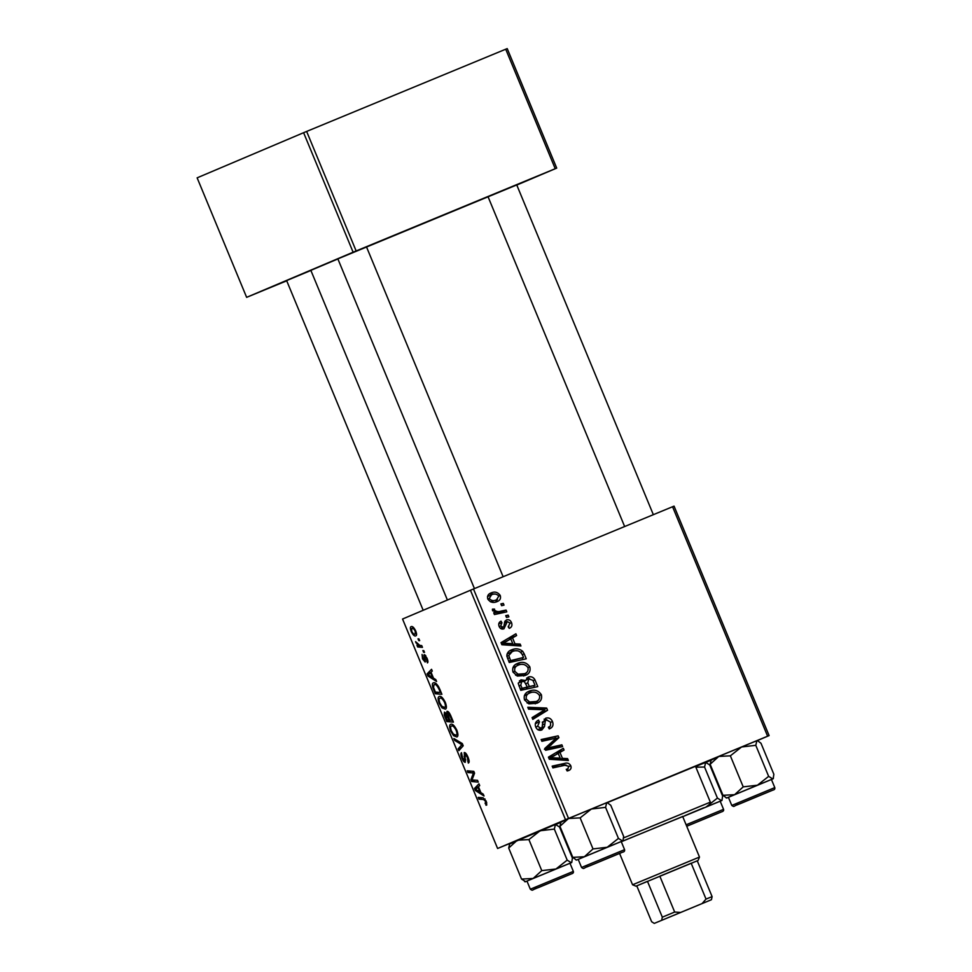 <?xml version="1.0" encoding="UTF-8"?>
<svg xmlns="http://www.w3.org/2000/svg" width="972" height="972" viewBox="0 0 972 972"><rect width="100%" height="100%" fill="white"/><g stroke="black" fill="none" stroke-linecap="round" stroke-linejoin="round"><path stroke-width="1.46" d="M286.704 280.762L264.348 289.972L286.655 280.665M365.982 247.058L389.699 237.168L365.982 247.058M515.294 185.373L539.01 175.495L515.294 185.373M337.855 258.868L516.752 184.935M286.619 280.58L310.894 270.459M560.346 822.433L547.309 827.682L560.504 822.069M607.196 802.605L710.787 759.837M421.727 645.602L422.456 647.364L417.681 646.975L416.952 645.214L417.936 645.311L415.542 641.617L419.795 645.384L421.727 645.602M423.804 650.633L424.533 652.37L423.61 652.334L422.869 650.56L423.804 650.633M439.854 689.355L441.896 694.312L435.322 693.765L432.783 687.435C432.103 684.592 432.309 683.061 433.403 682.842C434.739 682.15 436.477 683.45 438.603 686.718L439.854 689.355M445.346 702.44C446.719 706.389 446.731 708.637 445.395 709.171L442.053 707.895L439.186 703.278C437.777 699.208 437.777 696.936 439.198 696.474C440.899 695.721 442.953 697.702 445.346 702.44M456.876 730.251C458.237 734.2 458.262 736.448 456.913 736.983L453.572 735.707L450.704 731.09C449.295 727.02 449.295 724.748 450.716 724.286C452.417 723.533 454.471 725.513 456.876 730.251M467.994 757.103C469.391 760.639 469.5 762.631 468.31 763.069L467.313 757.261L465.005 754.248L465.309 762.291C464.3 762.461 463.17 761.1 461.943 758.221C460.752 755.159 460.594 753.312 461.481 752.668L462.599 758.002L464.555 760.566L464.239 752.535C465.381 752.413 466.633 753.944 467.994 757.103M486.498 805.168L485.15 803.504L485.599 801.39L483.631 799.543L478.977 799.154L478.248 797.392L483.072 797.781L486.279 801.244L486.498 805.168M672.563 506.74L674.058 506.133L769.107 735.597L767.613 736.205L672.563 506.74L473.486 588.983L568.535 818.436L565.497 819.7L470.448 590.247L402.554 619.03L497.603 848.483L509.328 843.647M565.497 819.7L497.603 848.483M483.242 794.124L484.032 796.007L475.405 790.528L474.53 788.401L478.977 783.821L479.706 785.57L478.467 786.749L480.921 792.69L483.242 794.124M477.531 780.334L478.26 782.096L471.675 781.524L470.922 779.69L473.522 772.959L467.969 772.57L467.24 770.808L473.814 771.355L474.567 773.177L471.991 779.945L477.531 780.334M462.308 743.556L463.219 745.779L458.881 750.627L458.152 748.877L461.87 744.722L454.653 740.409L453.875 738.538L462.308 743.556M450.644 715.416L453.426 722.123L446.853 721.576L444.204 714.942L444.471 712.124L446.743 713.861L446.974 711.31C448.056 711.103 449.271 712.464 450.644 715.416M435.808 679.61L436.598 681.494L427.972 676.014L427.097 673.888L431.544 669.307L432.273 671.057L431.033 672.235L433.488 678.177L435.808 679.61M427.413 662.904L426.489 658.311L424.946 656.282L425.165 662.066L422.528 658.894L422.079 654.423L423.051 658.761L424.351 660.365L424.181 654.557L427.024 658.178C428.081 660.851 428.215 662.418 427.413 662.904M418.944 638.896L419.673 640.633L418.75 640.597L418.009 638.823L418.944 638.896M415.773 631.035C416.794 633.841 416.842 635.433 415.919 635.834C414.619 636.587 413.027 635.105 411.144 631.399C410.135 628.556 410.123 626.964 411.107 626.636C412.371 625.98 413.938 627.438 415.773 631.035L415.275 631.229C413.902 628.823 412.748 627.863 411.824 628.386L411.666 631.265C413.064 633.756 414.218 634.716 415.141 634.121L415.275 631.229M560.285 822.604L556.045 824.353M769.107 735.597L757.419 740.555M710.544 760.42L706.182 762.267M506.072 610.088L506.801 611.85L494.432 614.547L493.703 612.785L496.267 612.251L492.512 610.501L492.44 609.14L494.529 609.092L494.529 610.112C496.437 611.692 498.624 612.02 501.102 611.109L506.072 610.088L502.986 611.4L503.472 612.579M508.162 615.118L508.878 616.856L506.461 617.427L505.732 615.653L508.162 615.118L505.902 616.078M524.2 653.84L526.253 658.797L509.243 662.503L506.837 656.124C506.959 652.941 508.55 650.851 511.588 649.843C515.585 648.069 519.291 648.555 522.705 651.313L524.2 653.84L522.341 654.63M529.837 666.877C530.761 670.996 529.278 673.863 525.366 675.443L517.408 676.05L512.961 672.065C512.001 667.813 513.556 664.921 517.614 663.378C522.632 661.264 526.702 662.43 529.837 666.877L527.99 667.655M541.355 694.688C542.291 698.807 540.797 701.675 536.884 703.254L528.926 703.862L524.479 699.876C523.519 695.624 525.074 692.732 529.133 691.189C534.15 689.087 538.233 690.242 541.355 694.688L539.509 695.466M552.485 721.54C553.761 725.124 552.679 727.591 549.265 728.939L548.354 727.275L550.504 725.865L550.577 722.196L546.519 719.888L545.328 720.908L544.502 726.558L541.866 729.96C539.059 730.859 537.006 729.875 535.718 727.007C534.636 723.909 535.499 721.649 538.281 720.228L539.521 721.771L537.589 726.303L541.04 728.259L542.182 727.032L542.595 723.35L545.657 718.211C548.755 717.3 551.027 718.417 552.485 721.54L550.638 722.33M568.681 770.541L567.174 770.978L566.251 769.326L567.697 768.913L568.863 766.325L564.939 765.268L552.898 767.892L552.169 766.13L564.623 763.409C567.284 762.558 569.337 763.312 570.758 765.669C571.56 768.002 570.868 769.63 568.681 770.541M767.613 736.205L568.535 818.436M567.599 758.61L568.377 760.493L549.314 759.266L548.439 757.139L563.323 748.306L564.052 750.056L559.969 752.401L562.423 758.342L567.599 758.61L564.647 760.262M561.877 744.819L562.606 746.581L545.596 750.263L544.83 748.428L556.288 738.088L541.878 741.308L541.149 739.546L558.159 735.84L558.924 737.675L547.503 748.039L561.877 744.819L558.791 746.132L559.277 747.298M546.653 708.053L547.564 710.265L532.79 719.365L532.073 717.615L544.733 709.815L528.561 709.159L527.784 707.276L546.653 708.053L543.749 709.803M534.989 679.902L537.771 686.609L520.761 690.327L518.295 683.608L520.919 679.829L525.743 680.534L528.075 677.132C531.077 676.123 533.385 677.059 534.989 679.902L533.106 680.704M520.166 644.096L520.943 645.979L501.892 644.752L501.005 642.626L515.889 633.793L516.618 635.542L512.536 637.887L514.99 643.828L520.166 644.096L517.213 645.748M509.316 628.374L508.186 626.818L510.033 623.125L507.311 621.57L503.946 628.823C501.771 629.492 500.179 628.726 499.158 626.527C498.199 624.073 498.818 622.274 501.005 621.12L501.941 622.773L500.629 626.017L502.974 627.183L503.824 626.624L504.735 621.63L506.473 619.893C508.806 619.298 510.482 620.209 511.503 622.615C512.499 625.312 511.782 627.232 509.316 628.374M503.302 603.381L504.018 605.119L501.601 605.69L500.872 603.916L503.302 603.381L501.042 604.341M500.252 595.472C501.054 598.363 500.094 600.38 497.385 601.498C493.436 603.32 490.228 602.506 487.762 599.031C487.033 596.079 488.078 594.062 490.896 592.981C494.712 591.28 497.834 592.106 500.252 595.472L498.818 596.079C496.801 593.892 494.396 593.455 491.613 594.73L489.232 598.509C491.237 600.757 493.655 601.206 496.485 599.833L498.818 596.055M505.719 49.208L507.214 48.6L556.713 168.107L555.231 168.715L505.719 49.208L306.642 131.439L356.141 250.958L353.115 252.21L303.604 132.702L197.134 177.84L246.633 297.347L286.716 280.811M353.115 252.21L246.633 297.347M556.713 168.107L516.8 185.032M555.231 168.715L356.141 250.958M337.892 258.941L310.846 270.35L447.399 600.016M303.604 132.702L306.642 131.439M710.666 760.14L695.563 766.471M470.448 590.247L473.486 588.983M560.419 750.032L560.966 751.368L564.052 750.056M560.966 751.368L556.883 753.713L559.969 752.401M558.936 758.682L559.337 759.654L562.423 758.342M559.337 759.654L564.513 759.922M549.204 758.998L557.09 759.46L560.176 758.148L558.22 753.409L550.711 757.735L560.176 758.148M558.22 753.409L548.949 758.367M548.986 758.464L550.711 757.735M566.336 769.484L567.697 768.913M552.4 766.714L564.623 763.409M561.537 764.721L566.105 765.049M568.912 766.458L570.758 765.669M568.049 768.743L567.126 770.893M541.392 740.129L558.159 735.84M555.073 737.153L555.547 738.283M555.656 738.562L558.924 737.675M555.838 738.975L548.172 746.217L551.258 744.917M548.172 746.217L544.417 749.339L558.791 746.132M545.085 749.06L547.503 748.039M549.921 726.461L548.973 728.393M542.242 722.22L546.519 719.888M542.716 722.014L545.328 720.908M541.854 727.688L544.502 726.558M541.368 728.101L540.177 730.349M537.941 720.386L538.634 720.094M535.949 722.172L536.423 723.059M535.317 723.654L539.156 721.904M535.754 727.092L537.589 726.303M537.735 729.656L541.04 728.259M544.126 719.146L546.835 719.778M543.931 710.24L544.478 711.577L547.564 710.265M544.478 711.577L532.595 718.903M528.391 708.734L543.567 709.353M538.427 700.071L535.232 703.837M527.553 691.979L534.296 692.21M527.128 703.035L529.582 701.991L536.24 701.492C539.035 700.362 540.104 698.297 539.448 695.32C536.848 692.04 533.592 691.262 529.679 693L524.321 695.758M528.464 703.692L536.24 701.492M524.515 699.962L526.35 699.172L529.582 701.991M529.679 693C526.824 694.105 525.718 696.159 526.35 699.172M533.81 685.807L534.442 687.338M519.449 680.728L522.098 681.396M523.774 681.372L525.743 680.534M526.666 678.043L529.606 678.65M526.083 687.496L535.05 685.284L532.911 680.339L528.744 678.881L527.784 682.854L529.315 686.536L535.05 685.284M520.178 688.905L527.322 686.973L524.321 681.579L521.709 681.542L518.295 683M520.275 689.148L527.322 686.973M518.939 685.928L520.785 685.151L522.025 688.127M521.709 681.542L520.785 685.151M526.229 687.848L529.315 686.536M525.925 683.632L527.784 682.854M525.755 680.157L528.744 678.881M526.909 672.26L523.701 676.026M516.035 664.168L522.778 664.398M515.597 675.224L518.064 674.179L524.722 673.681C527.517 672.539 528.586 670.486 527.93 667.509C525.33 664.228 522.073 663.451 518.161 665.188L512.803 667.946M516.946 675.88L524.722 673.681M512.997 672.138L514.832 671.36L518.064 674.179M518.161 665.188C515.306 666.294 514.188 668.347 514.832 671.36M512.985 635.53L513.532 636.854L516.618 635.542M513.532 636.854L509.45 639.199L512.536 637.887M511.503 644.169L511.904 645.141L514.99 643.828M511.904 645.141L517.08 645.408M501.771 644.485L509.656 644.946L512.742 643.646L510.786 638.896L503.277 643.221L512.742 643.646M510.786 638.896L501.516 643.853M501.552 643.95L503.277 643.221M522.292 657.995L522.924 659.526M510.021 650.62L516.91 650.766M520.7 652.163L522.705 651.313M508.66 661.094L523.531 657.473L522.608 655.237C520.287 650.79 516.825 649.588 512.208 651.617L506.983 654.18M508.757 661.324L523.531 657.473M506.862 656.307L508.806 655.48L510.494 660.316M512.208 651.617L508.806 655.48M504.468 622.785L507.311 621.57M504.407 623.222L506.461 622.347M502.84 627.244L502.22 629.091M498.745 623.89L501.941 622.773M499.195 626.624L500.629 626.017M500.373 628.289L502.974 627.183M505.088 620.974L506.886 621.752M510.069 623.222L511.503 622.615M508.866 626.478L508.599 627.548M493.898 613.259L496.267 612.251M492.403 609.991L494.529 609.092M492.731 610.878L494.529 610.112M494.882 612.834L502.986 611.4M497.47 599.335L495.647 602.069M489.451 593.758L494.541 594.111M491.613 594.73L487.494 596.565M490.483 601.826L496.485 599.833M487.798 599.117L489.232 598.509M476.705 789.993L475.405 790.528M478.467 786.773L474.53 788.401M477.337 790.382L479.901 792.01L477.932 787.271L475.66 789.458L477.337 790.382M480.533 791.743L479.901 792.01M478.564 787.004L477.932 787.271M486.863 804.84L485.951 805.217M486.863 802.981L485.684 803.467M486.231 801.135L485.599 801.39M482.428 797.733L478.977 799.154M475.126 780.103L471.675 781.524M472.441 779.058L470.922 779.69M474.336 772.619L473.522 772.959M474.081 772.011L471.845 772.934M471.408 771.148L467.969 772.57M469.099 760.712L467.714 761.295M469.014 760.213L468.14 760.566M467.945 756.994L467.313 757.261M466.183 753.762L465.005 754.248M462.575 757.953L461.943 758.221M465.722 760.092L464.555 760.566M465.6 759.375L464.774 759.715M461.797 747.371L458.152 748.877M462.648 744.394L461.87 744.722M456.05 739.838L454.653 740.409M454.799 735.197L453.572 735.707M451.336 730.823L450.704 731.09M453.426 734.164L456.22 735.233C457.18 734.856 457.168 733.24 456.184 730.397C454.288 726.825 452.685 725.379 451.373 726.048C450.376 726.388 450.376 728.004 451.36 730.871L453.426 734.164M457.921 734.54L456.22 735.233M453.487 725.173L451.373 726.048M456.816 730.13L456.184 730.397M450.279 720.167L446.853 721.576M444.933 714.639L444.204 714.942M447.363 713.618L446.743 713.861M446.889 719.888L448.93 720.045L446.367 714.493L445.212 713.849L446.889 719.888M449.574 719.79L448.93 720.045M446.415 713.351L445.212 713.849M447.387 714.068L446.367 714.493M449.708 720.118L451.919 720.301L449.829 715.331L447.679 713.059L449.708 720.118M452.563 720.033L451.919 720.301M449.003 712.512L447.679 713.059M450.498 715.064L449.829 715.331M443.281 707.385L442.053 707.895M439.818 703.011L439.186 703.278M441.908 706.352L444.702 707.422C445.662 707.045 445.65 705.429 444.666 702.586C442.758 699.014 441.154 697.568 439.854 698.236C438.858 698.576 438.858 700.192 439.842 703.06L441.908 706.352M446.403 706.717L444.702 707.422M441.968 697.361L439.854 698.236M445.298 702.319L444.666 702.586M429.272 675.479L427.972 676.014M431.033 672.26L427.097 673.888M429.903 675.868L432.467 677.496L430.499 672.758L428.227 674.945L429.903 675.868M433.099 677.229L432.467 677.496M431.131 672.49L430.499 672.758M438.761 692.343L435.322 693.765M433.463 687.155L432.783 687.435M435.371 692.076L440.401 692.477L439.478 690.254C437.424 685.697 435.626 683.814 434.083 684.592L433.5 687.313L435.371 692.076M441.033 692.222L440.401 692.477M436.234 683.705L434.083 684.592M440.109 689.986L439.478 690.254M427.826 660.693L426.55 661.215M425.87 655.893L424.946 656.282M425.359 659.952L424.351 660.365M425.323 659.757L424.594 660.049M425.286 655.14L423.828 655.736M424.387 652.018L423.61 652.334M419.527 640.281L418.75 640.597M421.155 645.529L417.681 646.975M418.543 645.056L417.936 645.311M416.551 642.589L415.895 642.857M416.526 633.55L415.141 634.121M413.647 627.62L411.824 628.386M682.684 816.492L621.29 841.74M682.709 816.565L621.266 841.679M623.623 837.888L710.35 802.155L695.502 766.301L607.306 802.641M695.551 766.434L710.702 760.055M710.751 759.934L607.233 802.617M560.48 822.13L554.477 824.718L560.37 822.373M706.498 818.047L690.691 824.633L706.498 818.047M710.544 760.444L718.758 756.447L730.361 755.827L743.216 786.87L734.601 794.683L722.998 795.303L726.643 798.036L757.431 785.218L743.216 786.87M711.249 759.63L710.131 764.259L718.758 756.447L741.587 746.97L755.791 745.317L756.896 740.688L757.953 740.773L757.346 740.518L760.991 743.252L773.858 774.295L773.177 778.766L771.44 779.52M773.177 778.766L773.445 778.122L772.74 778.937L768.645 776.361L757.431 785.218L772.74 778.937M769.715 791.415L737.141 804.889L769.715 791.415M774.793 787.612L771.428 779.495L728.405 797.307L731.77 805.436L774.793 787.612C775.073 788.985 774.441 789.823 772.886 790.102L739.959 803.771C732.694 805.982 734.893 807.562 731.77 805.436M755.791 745.317L768.645 776.361M710.131 764.259L722.998 795.303M730.361 755.827L741.587 746.97L756.896 740.688M728.417 797.332L727.092 797.866M757.735 796.323L741.928 802.908L757.735 796.323M686.803 826.224L719.377 812.75L686.803 826.224M684.92 815.642L703.631 807.817M717.421 798.085L706.194 806.93L721.503 800.649L717.421 798.085L704.554 767.042L705.672 762.4L709.767 764.976L722.621 796.019L721.953 800.478L682.757 816.662M695.855 767.175L704.554 767.042M695.588 766.531L705.672 762.4M548.572 883.366L564.38 876.78L548.572 883.366M599.797 861.642L615.616 855.056L599.797 861.642M560.322 822.494L568.547 818.497L580.15 817.877L593.005 848.921L584.379 856.733L572.787 857.353L576.432 860.086L607.208 847.268L593.005 848.921M561.038 821.68L559.921 826.309L568.547 818.497L591.365 809.02L605.58 807.368L606.686 802.738L607.731 802.823L607.123 802.568L610.781 805.302L623.635 836.345L622.967 840.816L576.87 859.916M622.967 840.816L623.234 840.173L622.53 840.987L618.435 838.411L607.208 847.268L622.53 840.987M619.492 853.465L586.93 866.939L619.492 853.465M605.58 807.368L618.435 838.411M559.921 826.309L572.787 857.353M580.15 817.877L591.365 809.02L606.686 802.738M525.645 881.64L533.154 878.457L521.551 879.077L525.645 881.64L526.97 881.106M536.593 888.274L569.155 874.8L536.593 888.274M528.112 880.583L526.958 881.082L530.323 889.21L573.346 871.386L569.981 863.258L528.112 880.583M509.802 843.392L508.696 848.034L521.551 879.077M508.696 848.034L517.311 840.209L528.914 839.589L541.769 870.633L533.154 878.457L555.984 868.98L541.769 870.633M528.914 839.589L540.14 830.744L554.344 829.092L567.198 860.135L555.984 868.98L571.293 862.699L567.198 860.135M554.344 829.092L555.449 824.45L559.544 827.026L572.411 858.069L571.73 862.529L569.993 863.282M509.097 844.206L555.449 824.45M666.792 918.188L699.828 904.519L666.792 918.188M697.264 860.803L635.943 886.185L636.782 885.857L651.629 921.711L654.265 923.4L711.443 899.708L654.265 923.4M635.943 886.185L632.565 884.775L699.488 857.061L682.623 816.359M661.665 920.265L662.321 917.179L647.474 881.325L636.782 885.857M702.185 903.474L706.024 899.088L691.177 863.233L659.83 876.185L674.677 912.04L680.497 912.441M697.24 860.767L712.099 896.621L711.443 899.708M662.321 917.179L674.677 912.04M706.024 899.088L712.099 896.621M551.44 759.096L554.526 757.783M551.391 756.969L554.477 755.657M548.39 748.331L551.476 747.018M542.473 724.978L544.782 723.994M504.006 644.582L507.092 643.27M503.958 642.456L507.044 641.143M507.603 658.566L509.45 657.789M504.225 625.251L506.06 624.474M498.016 612.421L501.102 611.109M485.016 798.972L483.631 799.543M473.643 775.875L472.015 776.543M474.409 773.651L472.829 774.295M464.895 756.143L464.094 756.471M462.891 744.989L460.704 745.901M461.639 743.167L460.193 743.774M445.711 717.032L445.079 717.3M448.396 716.959L447.764 717.227M451.202 716.777L450.571 717.032M434.241 689.342L433.597 689.598M424.983 658.214L424.351 658.469M686.123 824.791L723.557 809.336C723.946 810.527 723.314 811.365 721.661 811.827L686.718 826.236M582.702 866.988L624.583 849.662C624.862 851.035 624.218 851.873 622.675 852.152L589.737 865.821C582.483 868.032 584.682 869.612 581.56 867.486L582.702 866.988M533.421 889.574L571.427 873.877L533.421 889.574M708.953 805.533L710.35 802.155M726.643 798.036L726.035 797.781M488.053 196.757L624.644 526.545M516.727 184.887L653.342 514.686M723.557 809.336L720.191 801.207M286.606 280.531L423.185 610.282M503.132 576.736L366.517 246.937M474.433 588.595L337.831 258.819M624.583 849.662L621.217 841.545M581.56 867.486L578.194 859.357M576.432 860.086L575.825 859.831M525.208 881.811L524.588 881.555M530.323 889.21C533.446 891.324 531.247 889.757 538.512 887.545L571.439 873.877C573.103 873.415 573.735 872.577 573.346 871.386M632.565 884.775L619.589 853.452M698.09 860.439L699.488 857.061"/></g></svg>
